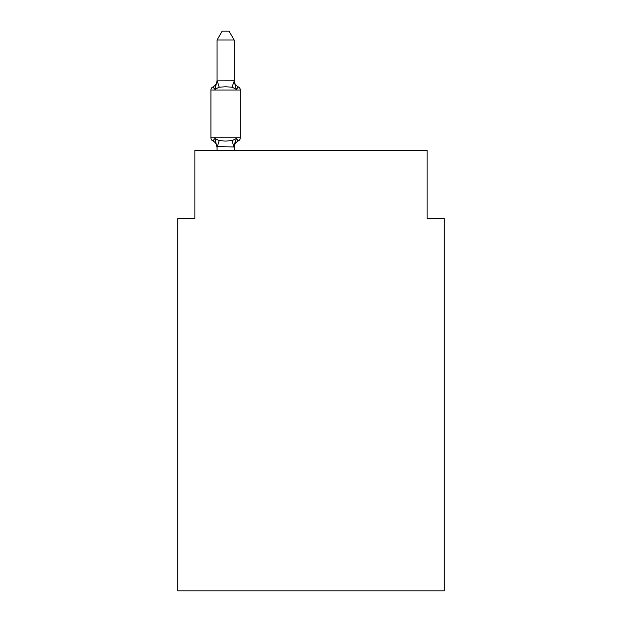 <?xml version="1.0" encoding="UTF-8"?>
<svg xmlns="http://www.w3.org/2000/svg" width="622" height="622" viewBox="0 0 622 622"><rect width="100%" height="100%" fill="white"/><g stroke="black" fill="none" stroke-linecap="round" stroke-linejoin="round"><path stroke-width="0.93" d="M444.201 590.9L444.201 218.61L427.127 218.61L427.127 150.299L194.873 150.299L194.873 218.61L177.799 218.61L177.799 590.9L444.201 590.9M236.282 138.504L238.382 140.906L236.282 138.504L238.382 140.906L236.282 138.504L238.382 140.906L236.282 138.504L238.382 140.906L236.282 138.504L238.382 140.906L236.282 138.504L238.382 140.906L236.282 138.504L238.382 140.906L236.282 138.504L238.382 140.906L236.282 138.504L238.382 140.906L236.282 138.504L238.382 140.906L236.282 138.504L238.382 140.906L236.282 138.504L234.152 146.963L217.07 146.652L217.07 147.663A7.511 7.511 0 0 0 212.848 140.906A3.413 3.413 0 0 1 210.928 137.835A3.413 3.413 0 0 0 212.848 140.906L214.94 138.504L212.848 140.906A3.413 3.413 0 0 1 210.928 137.835A3.413 3.413 0 0 0 212.848 140.906A3.413 3.413 0 0 1 210.928 137.835A3.413 3.413 0 0 0 212.848 140.906A3.413 3.413 0 0 1 210.928 137.835A3.413 3.413 0 0 0 212.848 140.906A3.413 3.413 0 0 1 210.928 137.835A3.413 3.413 0 0 0 212.848 140.906A3.413 3.413 0 0 1 210.928 137.835A3.413 3.413 0 0 0 212.848 140.906A3.413 3.413 0 0 1 210.928 137.835A3.413 3.413 0 0 0 212.848 140.906A3.413 3.413 0 0 1 210.928 137.835A3.413 3.413 0 0 0 212.848 140.906A3.413 3.413 0 0 1 210.928 137.835A3.413 3.413 0 0 0 212.848 140.906A3.413 3.413 0 0 1 210.928 137.835A3.413 3.413 0 0 0 212.848 140.906A3.413 3.413 0 0 1 210.928 137.835A3.413 3.413 0 0 0 212.848 140.906A3.413 3.413 0 0 1 210.928 137.835A3.413 3.413 0 0 0 212.848 140.906A3.413 3.413 0 0 1 210.928 137.835A3.413 3.413 0 0 0 212.848 140.906A3.413 3.413 0 0 1 210.928 137.835A3.413 3.413 0 0 0 212.848 140.906A3.413 3.413 0 0 1 210.928 137.835A3.413 3.413 0 0 0 212.848 140.906A3.413 3.413 0 0 1 210.928 137.835A3.413 3.413 0 0 0 212.848 140.906A3.413 3.413 0 0 1 210.928 137.835A3.413 3.413 0 0 0 212.848 140.906A3.413 3.413 0 0 1 210.928 137.835A3.413 3.413 0 0 0 212.848 140.906A3.413 3.413 0 0 1 210.928 137.835A3.413 3.413 0 0 0 212.848 140.906A3.413 3.413 0 0 1 210.928 137.835A3.413 3.413 0 0 0 212.848 140.906A3.413 3.413 0 0 1 210.928 137.835A3.413 3.413 0 0 0 212.848 140.906L214.94 138.504L212.848 140.906A3.413 3.413 0 0 1 210.928 137.835A3.413 3.413 0 0 0 212.848 140.906L214.94 138.504L212.848 140.906L214.94 138.504L212.848 140.906L214.94 138.504L212.848 140.906L214.94 138.504L212.848 140.906L214.94 138.504L212.848 140.906L214.94 138.504L212.848 140.906L214.94 138.504L212.848 140.906L214.94 138.504L212.848 140.906L214.94 138.504L212.848 140.906L214.94 138.504L212.848 140.906L214.94 138.504L219.208 140.696L225.615 141.038L232.022 140.696L236.282 138.504L238.382 140.906A3.413 3.413 0 0 0 240.302 137.835A3.413 3.413 0 0 1 238.382 140.906L237.402 140.44L238.382 140.906A3.413 3.413 0 0 0 240.302 137.835A3.413 3.413 0 0 1 238.382 140.906A3.413 3.413 0 0 0 240.302 137.835A3.413 3.413 0 0 1 238.382 140.906L237.402 140.44L238.382 140.906A3.413 3.413 0 0 0 240.302 137.835A3.413 3.413 0 0 1 238.382 140.906L237.402 140.44L238.382 140.906A3.413 3.413 0 0 0 240.302 137.835L240.302 90.019L240.302 137.835A3.413 3.413 0 0 1 238.382 140.906L237.402 140.44L238.382 140.906A3.413 3.413 0 0 0 240.302 137.835L240.302 90.019L240.302 137.835A3.413 3.413 0 0 1 238.382 140.906L237.402 140.44L238.382 140.906A3.413 3.413 0 0 0 240.302 137.835L240.302 90.019L240.302 137.835A3.413 3.413 0 0 1 238.382 140.906L237.402 140.44L238.382 140.906A3.413 3.413 0 0 0 240.302 137.835L240.302 90.019L240.302 137.835A3.413 3.413 0 0 1 238.382 140.906L237.402 140.44L238.382 140.906A3.413 3.413 0 0 0 240.302 137.835L240.302 90.019L240.302 137.835A3.413 3.413 0 0 1 238.382 140.906L237.402 140.44L238.382 140.906A3.413 3.413 0 0 0 240.302 137.835L240.302 90.019L240.302 137.835A3.413 3.413 0 0 1 238.382 140.906L237.402 140.44L238.382 140.906A3.413 3.413 0 0 0 240.302 137.835L240.302 90.019L240.302 137.835A3.413 3.413 0 0 1 238.382 140.906L237.402 140.44L238.382 140.906A3.413 3.413 0 0 0 240.302 137.835L240.302 90.019L240.302 137.835A3.413 3.413 0 0 1 238.382 140.906L237.402 140.44M234.152 39.979L217.07 39.979L222.202 31.1L229.02 31.1L234.152 39.979L234.152 81.194L236.282 89.35L238.382 86.948L236.282 89.35L238.382 86.948L236.282 89.35L238.382 86.948L236.282 89.35L238.382 86.948L236.282 89.35L238.382 86.948L236.282 89.35L238.382 86.948L236.282 89.35L238.382 86.948L236.282 89.35L238.382 86.948L236.282 89.35L238.382 86.948L236.282 89.35L238.382 86.948L236.282 89.35L238.382 86.948L236.282 89.35L238.382 86.948L236.282 89.35L238.382 86.948L236.282 89.35L238.382 86.948L236.282 89.35L238.382 86.948L236.282 89.35L238.382 86.948L236.282 89.35L238.382 86.948L236.282 89.35L238.382 86.948L236.282 89.35L238.382 86.948L236.282 89.35L238.382 86.948L236.282 89.35L232.022 87.15L225.615 86.808L219.208 87.15L214.94 89.35L212.848 86.948A3.413 3.413 0 0 0 210.928 90.019A3.413 3.413 0 0 1 212.848 86.948L213.82 87.414L212.848 86.948A3.413 3.413 0 0 0 210.928 90.019A3.413 3.413 0 0 1 212.848 86.948A3.413 3.413 0 0 0 210.928 90.019A3.413 3.413 0 0 1 212.848 86.948L213.82 87.414L212.848 86.948A3.413 3.413 0 0 0 210.928 90.019A3.413 3.413 0 0 1 212.848 86.948A3.413 3.413 0 0 0 210.928 90.019A3.413 3.413 0 0 1 212.848 86.948L213.82 87.414L212.848 86.948A3.413 3.413 0 0 0 210.928 90.019A3.413 3.413 0 0 1 212.848 86.948A3.413 3.413 0 0 0 210.928 90.019A3.413 3.413 0 0 1 212.848 86.948L213.82 87.414L212.848 86.948A3.413 3.413 0 0 0 210.928 90.019A3.413 3.413 0 0 1 212.848 86.948A3.413 3.413 0 0 0 210.928 90.019A3.413 3.413 0 0 1 212.848 86.948L213.82 87.414L212.848 86.948A3.413 3.413 0 0 0 210.928 90.019A3.413 3.413 0 0 1 212.848 86.948A3.413 3.413 0 0 0 210.928 90.019A3.413 3.413 0 0 1 212.848 86.948L213.82 87.414L212.848 86.948A3.413 3.413 0 0 0 210.928 90.019A3.413 3.413 0 0 1 212.848 86.948A3.413 3.413 0 0 0 210.928 90.019A3.413 3.413 0 0 1 212.848 86.948L213.82 87.414L212.848 86.948A3.413 3.413 0 0 0 210.928 90.019A3.413 3.413 0 0 1 212.848 86.948A3.413 3.413 0 0 0 210.928 90.019A3.413 3.413 0 0 1 212.848 86.948L213.82 87.414L212.848 86.948A3.413 3.413 0 0 0 210.928 90.019A3.413 3.413 0 0 1 212.848 86.948A3.413 3.413 0 0 0 210.928 90.019A3.413 3.413 0 0 1 212.848 86.948L213.82 87.414L212.848 86.948A3.413 3.413 0 0 0 210.928 90.019A3.413 3.413 0 0 1 212.848 86.948A3.413 3.413 0 0 0 210.928 90.019A3.413 3.413 0 0 1 212.848 86.948L213.82 87.414L212.848 86.948A3.413 3.413 0 0 0 210.928 90.019A3.413 3.413 0 0 1 212.848 86.948A3.413 3.413 0 0 0 210.928 90.019A3.413 3.413 0 0 1 212.848 86.948L213.82 87.414M234.152 81.194L232.022 87.15M234.152 146.652L234.953 142.632L234.152 146.652M212.848 86.948L214.94 89.35L212.848 86.948A3.413 3.413 0 0 0 210.928 90.019A3.413 3.413 0 0 1 212.848 86.948L214.94 89.35L212.848 86.948A7.511 7.511 0 0 0 217.07 80.191M234.152 80.191A7.511 7.511 0 0 0 238.382 86.948L236.282 89.35L238.382 86.948A3.413 3.413 0 0 1 240.302 90.019L240.302 137.835L240.302 90.019L210.928 90.019L210.928 137.835L240.302 137.835A3.413 3.413 0 0 1 238.382 140.906A7.511 7.511 0 0 0 234.152 147.663M217.07 39.979L217.07 80.891L234.012 80.844M214.94 89.35L217.07 80.891M234.152 150.299L234.152 146.963M217.07 150.299L217.07 146.963M214.94 138.504L217.07 147.663M219.208 140.696L217.21 147.002M232.022 140.696L234.012 147.002M217.21 80.844L219.208 87.15"/></g></svg>

